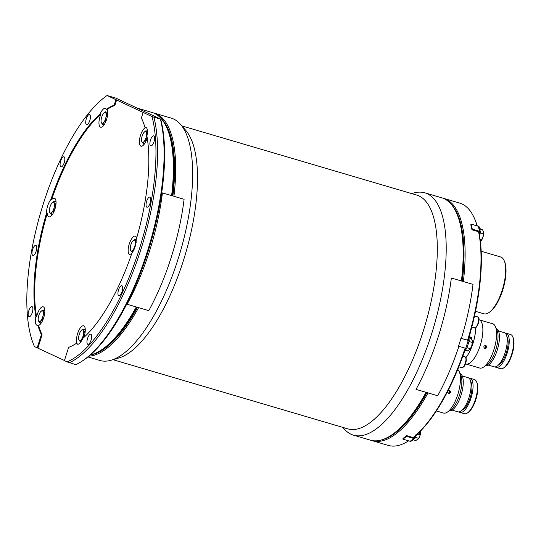 <?xml version="1.0" encoding="UTF-8"?>
<svg xmlns="http://www.w3.org/2000/svg" width="541" height="541" viewBox="0 0 541 541"><rect width="100%" height="100%" fill="white"/><g stroke="black" fill="none" stroke-linecap="round" stroke-linejoin="round"><path stroke-width="0.81" d="M150.182 202.983A5.261 1.934 -73.6 0 0 149.898 197.107A5.261 1.934 -73.6 0 0 146.645 201.326A5.261 1.934 -73.6 0 0 146.929 207.203A5.261 1.934 -73.6 0 0 150.182 202.983M154.023 141.715A5.261 1.934 -73.6 0 0 153.739 135.832A5.261 1.934 -73.6 0 0 150.479 140.051A5.261 1.934 -73.6 0 0 150.763 145.928A5.261 1.934 -73.6 0 0 154.023 141.715M122.083 291.558A5.261 1.934 -73.6 0 0 121.806 285.682A5.261 1.934 -73.6 0 0 118.547 289.895A5.261 1.934 -73.6 0 0 118.831 295.778A5.261 1.934 -73.6 0 0 122.083 291.558M91.091 340.093A5.261 1.934 -73.6 0 0 90.807 334.216A5.261 1.934 -73.6 0 0 87.554 338.436A5.261 1.934 -73.6 0 0 87.831 344.313A5.261 1.934 -73.6 0 0 91.091 340.093M83.875 337.442A9.718 3.571 106.4 0 0 83.625 325.777A9.718 3.571 106.4 0 0 77.613 333.567A9.718 3.571 106.4 0 0 77.14 343.528L76.416 343.319A127.121 46.736 -73.6 0 1 68.612 347.376L64.413 360.61L67.125 361.882A142.912 52.545 -73.6 0 0 136.298 258.287A142.912 52.545 -73.6 0 0 152.007 116.592L160.67 119.142A142.912 52.545 106.4 0 1 147.585 253.005A142.912 52.545 106.4 0 1 82.888 360.624L81.664 361.429A144.129 52.991 -73.6 0 0 146.557 253.966A144.129 52.991 -73.6 0 0 160.447 119.23M76.416 343.319A9.718 3.571 -73.6 0 0 77.41 344.204A9.718 3.571 -73.6 0 0 82.651 338.531A127.121 46.736 -73.6 0 0 131.936 253.012A9.718 3.571 -73.6 0 0 136.19 239.589A127.121 46.736 -73.6 0 0 146.902 135.974A9.718 3.571 -73.6 0 0 145.793 127.324A9.718 3.571 -73.6 0 0 144.927 127.338A127.121 46.736 -73.6 0 0 141.384 117.965L143.142 112.433L152.007 116.592M64.23 162.672A5.261 1.934 -73.6 0 0 63.946 156.789A5.261 1.934 -73.6 0 0 60.687 161.008A5.261 1.934 -73.6 0 0 60.971 166.892A5.261 1.934 -73.6 0 0 64.23 162.672M89.86 120.386A5.261 1.934 -73.6 0 0 89.576 114.509A5.261 1.934 -73.6 0 0 86.323 118.729A5.261 1.934 -73.6 0 0 86.607 124.606A5.261 1.934 -73.6 0 0 89.86 120.386M32.291 312.515A5.261 1.934 -73.6 0 0 32.014 306.639A5.261 1.934 -73.6 0 0 28.754 310.859A5.261 1.934 -73.6 0 0 29.038 316.735A5.261 1.934 -73.6 0 0 32.291 312.515M36.132 251.24A5.261 1.934 -73.6 0 0 35.848 245.364A5.261 1.934 -73.6 0 0 32.588 249.584A5.261 1.934 -73.6 0 0 32.873 255.46A5.261 1.934 -73.6 0 0 36.132 251.24M114.165 105.197L114.881 105.407A127.121 46.736 -73.6 0 0 107.077 109.465L106.361 109.248A127.121 46.736 -73.6 0 1 114.165 105.197L115.916 99.666L107.05 95.507A142.912 52.545 -73.6 0 0 40.507 213.086A142.912 52.545 -73.6 0 0 34.367 346.335A142.912 52.545 -73.6 0 0 34.475 346.571L37.187 347.843L41.387 334.602A127.121 46.736 -73.6 0 1 37.843 325.229L38.567 325.439A127.121 46.736 -73.6 0 0 42.11 334.818L41.387 334.602M106.361 109.248A9.718 3.571 -73.6 0 0 105.36 108.362A9.718 3.571 -73.6 0 0 100.126 114.036A127.121 46.736 -73.6 0 0 50.84 199.555A9.718 3.571 -73.6 0 0 46.58 212.978A127.121 46.736 -73.6 0 0 35.868 316.593A9.718 3.571 -73.6 0 0 36.795 325.175A9.718 3.571 -73.6 0 0 36.984 325.242A9.718 3.571 -73.6 0 0 37.843 325.229M143.142 112.433L115.916 99.666M107.05 95.507L115.72 98.063L160.67 119.142M37.187 347.843L64.447 360.502M81.664 361.429A144.129 52.991 -73.6 0 1 75.875 364.661L67.125 361.882M144.927 127.338L145.651 127.554A9.718 3.571 106.4 0 0 140.112 136.67A9.718 3.571 106.4 0 0 140.829 146.104A9.718 3.571 106.4 0 0 141.018 146.178A9.718 3.571 106.4 0 0 147.213 137.799M153.948 117.316A144.129 52.991 106.4 0 1 137.928 258.409A144.129 52.991 106.4 0 1 69.376 362.747M137.536 307.342A125.505 46.141 -73.6 0 1 90.3 354.97A126.31 46.438 -73.6 0 0 101.133 350.108A126.31 46.438 -73.6 0 0 136.278 306.97M171.612 195.605A126.31 46.438 -73.6 0 0 166.702 127.52A126.31 46.438 -73.6 0 0 154.449 113.387A126.31 46.438 -73.6 0 0 152.001 112.46L138.09 108.362M166.702 127.52L167.297 128.859A125.099 45.992 106.4 0 1 172.221 195.788M136.859 307.139A125.099 45.992 106.4 0 1 102.364 349.303L101.133 350.108M103.284 124.592A9.718 3.571 -73.6 0 0 103.378 125.755M107.632 111.311A9.718 3.571 -73.6 0 0 106.929 112.237M107.077 109.465A9.718 3.571 106.4 0 1 106.246 120.487A9.718 3.571 106.4 0 1 100.592 127.216A9.718 3.571 106.4 0 1 100.071 116.362A9.718 3.571 106.4 0 1 100.849 114.246A127.121 46.736 -73.6 0 0 51.564 199.771L50.84 199.555M100.126 114.036L100.849 114.246M143.717 143.554A9.718 3.571 -73.6 0 0 143.805 144.718M131.477 254.344A9.718 3.571 106.4 0 1 129.793 254.777A9.718 3.571 106.4 0 1 129.603 254.71A9.718 3.571 106.4 0 1 129.191 244.187A9.718 3.571 106.4 0 1 135.284 236.14A9.718 3.571 106.4 0 1 136.657 237.999M85.174 328.515A9.718 3.571 -73.6 0 0 84.47 329.442M44.747 309.553A9.718 3.571 -73.6 0 0 44.044 310.48M40.399 322.835A9.718 3.571 -73.6 0 0 40.494 323.998M51.564 199.771A9.718 3.571 106.4 0 1 54.425 198.216A9.718 3.571 106.4 0 1 55.108 208.542A9.718 3.571 106.4 0 1 48.933 216.853A9.718 3.571 106.4 0 1 48.751 216.785A9.718 3.571 106.4 0 1 47.304 213.188A127.121 46.736 -73.6 0 0 36.592 316.803L35.868 316.593M36.592 316.803A9.718 3.571 106.4 0 1 43.199 306.815A9.718 3.571 106.4 0 1 44.173 316.059A9.718 3.571 106.4 0 1 38.567 325.439M55.973 200.954A9.718 3.571 -73.6 0 0 55.27 201.881M51.632 214.236A9.718 3.571 -73.6 0 0 51.72 215.392M46.58 212.978L47.304 213.188M42.11 334.818L37.911 348.052M116.64 99.875L114.881 105.407M112.995 359.684L347.822 428.857A121.86 44.802 -73.6 0 0 424.252 327.907A121.86 44.802 -73.6 0 0 419.052 195.97A121.86 44.802 -73.6 0 0 416.692 195.071L181.857 125.897M110.993 360.259L118.743 358.02A121.86 44.802 -73.6 0 0 185.435 253.986A121.86 44.802 -73.6 0 0 185.786 130.408L180.491 124.329A126.31 46.438 106.4 0 1 180.119 252.424A126.31 46.438 106.4 0 1 110.993 360.259A126.31 46.438 106.4 0 1 99.882 360.462L87.94 356.945M342.852 427.39L344.225 428.959A126.31 46.438 -73.6 0 0 353.449 435.153L370.402 440.151A126.31 46.438 -73.6 0 0 390.92 435.464A126.31 46.438 -73.6 0 0 426.065 392.333M461.399 280.968A126.31 46.438 -73.6 0 0 456.489 212.877A126.31 46.438 -73.6 0 0 444.235 198.75A126.31 46.438 -73.6 0 0 441.787 197.817L424.827 192.826A126.31 46.438 -73.6 0 0 413.716 193.029L411.721 193.604M353.449 435.153A126.31 46.438 -73.6 0 0 432.665 330.517A126.31 46.438 -73.6 0 0 427.282 193.752A126.31 46.438 -73.6 0 0 424.827 192.826M153.144 112.839A126.31 46.438 106.4 0 1 154.307 113.137A126.31 46.438 106.4 0 1 173.918 196.288M138.591 307.653A126.31 46.438 106.4 0 1 88.907 356.154M154.307 113.137L171.267 118.134A126.31 46.438 106.4 0 1 180.491 124.329M172.883 195.984A125.505 46.141 -73.6 0 0 160.075 117.417M456.489 212.877L456.888 213.769A125.505 46.141 106.4 0 1 461.804 281.083M426.457 392.448A125.505 46.141 106.4 0 1 391.745 434.93L390.92 435.464M134.81 247.582L135.081 245.154L136.237 242.138L134.689 239.379L136.204 239.825M134.689 239.379L132.755 241.016A5.667 2.083 -73.6 0 0 132.626 241.178A5.667 2.083 -73.6 0 0 130.577 245.932A5.667 2.083 -73.6 0 0 130.293 249.103A5.667 2.083 -73.6 0 0 130.645 250.463L130.32 249.212M134.824 248.441L132.897 250.07L131.869 251.978L132.559 252.18M131.869 251.978L130.645 250.463A5.667 2.083 -73.6 0 0 132.897 250.07A5.667 2.083 -73.6 0 0 135.081 245.154A5.667 2.083 -73.6 0 0 135.007 240.623A5.667 2.083 -73.6 0 0 132.755 241.016M80.907 341.817L80.21 341.614L81.238 339.714L83.165 338.078L83.422 334.798L84.579 331.782L85.16 331.951M84.579 331.782L83.03 329.016L85.268 329.679M80.21 341.614L78.986 340.1A5.667 2.083 -73.6 0 0 81.238 339.714A5.667 2.083 -73.6 0 0 83.422 334.798A5.667 2.083 -73.6 0 0 83.355 330.267A5.667 2.083 -73.6 0 0 81.103 330.652L83.03 329.016M81.103 330.652A5.667 2.083 -73.6 0 0 80.967 330.815A5.667 2.083 -73.6 0 0 78.918 335.569A5.667 2.083 -73.6 0 0 78.634 338.74A5.667 2.083 -73.6 0 0 78.986 340.1L78.661 338.855M38.235 319.893L39.784 322.652L41.197 323.072M39.784 322.652L40.812 320.752L43.165 319.244M42.739 319.116L42.996 315.836L44.152 312.82L44.734 312.989M40.568 311.819L42.604 310.054L44.835 310.717M42.604 310.054L44.152 312.82M38.56 321.138A5.667 2.083 -73.6 0 0 40.812 320.752A5.667 2.083 -73.6 0 0 42.996 315.836A5.667 2.083 -73.6 0 0 42.922 311.305A5.667 2.083 -73.6 0 0 40.676 311.69A5.667 2.083 -73.6 0 0 40.541 311.859A5.667 2.083 -73.6 0 0 38.492 316.607A5.667 2.083 -73.6 0 0 38.208 319.778A5.667 2.083 -73.6 0 0 38.56 321.138M49.461 211.43L49.434 211.179A5.667 2.083 -73.6 0 0 49.786 212.539L51.016 214.053L52.43 214.466M49.468 211.288L49.786 212.539A5.667 2.083 -73.6 0 0 52.037 212.153L54.391 210.638M51.016 214.053L52.037 212.153A5.667 2.083 -73.6 0 0 54.222 207.23L53.972 210.517M55.378 204.214L54.222 207.23A5.667 2.083 -73.6 0 0 54.154 202.699A5.667 2.083 -73.6 0 0 51.902 203.091L53.829 201.455L54.154 202.699L55.96 204.39M53.829 201.455L56.068 202.111M51.902 203.091A5.667 2.083 -73.6 0 0 51.767 203.254A5.667 2.083 -73.6 0 0 49.718 208.008A5.667 2.083 -73.6 0 0 49.434 211.179M107.727 112.474L105.488 111.818L103.561 113.448A5.667 2.083 -73.6 0 0 103.426 113.617A5.667 2.083 -73.6 0 0 101.377 118.371A5.667 2.083 -73.6 0 0 101.093 121.542A5.667 2.083 -73.6 0 0 101.444 122.895L102.668 124.41L104.082 124.829M101.12 121.651L101.444 122.895A5.667 2.083 -73.6 0 0 103.696 122.509L102.668 124.41M105.488 111.818L107.037 114.577L105.88 117.593L105.623 120.873L106.05 121.001M105.623 120.873L103.696 122.509A5.667 2.083 -73.6 0 0 105.88 117.593A5.667 2.083 -73.6 0 0 105.813 113.062A5.667 2.083 -73.6 0 0 103.561 113.448M107.037 114.577L107.618 114.746M145.914 130.773L143.987 132.41A5.667 2.083 -73.6 0 1 146.239 132.024A5.667 2.083 -73.6 0 1 146.307 136.555L146.056 139.835L144.122 141.471A5.667 2.083 -73.6 0 0 146.307 136.555L147.463 133.539L145.914 130.773L147.429 131.22M143.095 143.372L141.87 141.857A5.667 2.083 -73.6 0 0 144.122 141.471L143.095 143.372L144.515 143.791M143.987 132.41A5.667 2.083 -73.6 0 0 143.852 132.579A5.667 2.083 -73.6 0 0 141.803 137.326A5.667 2.083 -73.6 0 0 141.519 140.498A5.667 2.083 -73.6 0 0 141.87 141.857L141.553 140.613M146.056 139.835L146.476 139.963M428.019 392.908A126.31 46.438 106.4 0 1 372.35 440.726L388.242 445.405A126.31 46.438 -73.6 0 0 408.597 440.827M413.128 437.547A126.31 46.438 -73.6 0 0 465.104 348.161M467.607 340.289A126.31 46.438 -73.6 0 0 478.562 231.724M477.121 225.895A126.31 46.438 -73.6 0 0 474.329 218.131A126.31 46.438 -73.6 0 0 459.627 203.071L443.735 198.391A126.31 46.438 106.4 0 1 446.183 199.325A126.31 46.438 106.4 0 1 463.346 281.543M442.748 198.134A126.31 46.438 106.4 0 1 443.735 198.391M372.35 440.726A126.31 46.438 106.4 0 1 371.39 440.408M382.44 439.664A125.505 46.141 -73.6 0 0 426.957 392.597M462.312 281.239A125.505 46.141 -73.6 0 0 451.634 204.755M474.329 218.131L474.728 219.024A125.505 46.141 106.4 0 1 477.27 225.935M478.771 231.785A125.505 46.141 106.4 0 1 468.046 340.417M465.544 348.289A125.505 46.141 106.4 0 1 413.229 437.581M475.505 311.312L483.925 313.794A29.613 10.888 -73.6 0 0 488.739 312.691A29.613 10.888 -73.6 0 0 502.738 288.461A29.613 10.888 -73.6 0 0 504.111 260.505A29.613 10.888 -73.6 0 0 503.637 259.579A29.613 10.888 -73.6 0 0 500.662 256.975L481.186 251.234M504.111 260.505L504.51 261.398A28.808 10.59 106.4 0 1 503.177 288.59A28.808 10.59 106.4 0 1 489.558 312.157L488.739 312.691M406.575 436.371L406.649 435.64L403.011 438.433L402.937 439.164L406.575 436.371L413.797 438.501A1.616 1.346 52.5 0 0 415.13 438.129L414.534 437.581L414.724 437.202L415.447 437.419A1.616 0.595 106.4 0 1 415.704 436.709A7.29 2.678 -73.6 0 0 416.205 435.546A1.616 0.595 106.4 0 1 416.394 435.126L415.677 434.91M413.966 437.791L414.724 437.202A1.616 0.595 106.4 0 1 414.981 436.499A7.29 2.678 -73.6 0 0 415.224 435.965M406.649 435.64L413.872 437.764A0.811 0.669 52.5 0 0 414.534 437.581M411.491 440.922A1.616 1.346 -127.5 0 1 410.159 441.287L402.937 439.164M415.13 438.129L415.447 437.419M416.394 435.126L416.841 434.761L416.536 434.416M416.841 434.761A0.811 0.338 5.9 0 1 417.503 434.829L419.478 435.032L419.823 431.738M417.003 434.409A1.616 0.676 5.9 0 1 417.862 434.551L419.478 435.032M461.006 338.389L458.525 346.22L461.006 338.389L469.169 340.566A1.616 0.595 106.4 0 1 469.101 340.039A7.29 2.678 -73.6 0 0 469.061 339.004A1.616 0.595 106.4 0 1 469.067 338.605L468.344 338.389M464.834 350.406A7.29 2.678 -73.6 0 0 466.268 348.972A1.616 0.595 106.4 0 1 466.606 348.641L465.963 348.343M460.736 338.26L468.445 340.357A1.616 0.595 106.4 0 1 468.378 339.829A7.29 2.678 -73.6 0 0 468.371 339.329M465.267 349.128A7.29 2.678 -73.6 0 0 465.544 348.756A1.616 0.595 106.4 0 1 465.882 348.424L465.896 348.39M466.727 348.587L458.525 346.22M469.067 338.605L468.939 337.435A1.616 1.501 -64.9 0 1 470.19 337.232L471.806 337.712L469.209 336.495M469.317 338.105A0.811 0.751 -64.9 0 1 469.946 338.003L471.563 338.483L471.806 337.712M479.569 235.896A7.29 2.678 -73.6 0 0 480.09 233.739A1.616 0.595 106.4 0 1 480.286 233.009L479.624 232.393A0.811 0.629 167.1 0 0 479.177 231.9L471.955 229.776L470.798 224.738L471.143 224.13L478.366 226.26A1.616 1.258 -12.9 0 1 479.252 227.105A1.616 1.258 -12.9 0 1 479.272 227.24M479.252 234.118A7.29 2.678 -73.6 0 0 479.367 233.529A1.616 0.595 106.4 0 1 479.569 232.792L479.387 232.001M471.955 229.776L472.3 229.168L471.143 224.13M480.286 233.009L480.428 232.278A1.616 1.258 167.1 0 0 480.408 232.143A1.616 1.258 167.1 0 0 479.522 231.298L472.3 229.168M480.428 232.278L479.624 232.393M479.421 227.849L480.05 228.038L479.867 229.046M479.536 228.349L480.165 228.532M420.627 430.23L420.634 432.103L419.809 431.86M420.634 432.103L420.1 435.349L418.66 438.332L415.454 437.392M420.729 430.9L420.722 430.832A5.667 2.083 106.4 0 1 420.729 430.9A5.667 2.083 106.4 0 1 420.1 435.349A5.667 2.083 106.4 0 1 418.396 438.825L415.765 440.557L413.06 439.759M418.281 438.974L418.66 438.332M472.381 341.209A5.667 2.083 106.4 0 1 472.388 341.256L471.373 338.456L469.744 337.976M472.286 340.593L472.293 342.467L468.993 341.493M465.098 350.23L467.424 350.913L469.94 349.33L470.318 348.695L467.018 347.721M470.318 348.695L471.759 345.713L472.293 342.467M472.388 341.256A5.667 2.083 106.4 0 1 471.759 345.713A5.667 2.083 106.4 0 1 470.055 349.182A5.667 2.083 106.4 0 1 469.987 349.27M480.55 241.333L482.985 237.114L483.519 231.994L482.606 229.851L479.684 228.992M483.526 233.861L480.327 232.921M483.607 232.562A5.667 2.083 106.4 0 1 483.613 232.657L483.519 231.994M481.544 240.096L480.151 239.683M483.613 232.657A5.667 2.083 106.4 0 1 482.985 237.114A5.667 2.083 106.4 0 1 481.28 240.583A5.667 2.083 106.4 0 1 481.213 240.671M184.096 199.284A126.472 46.499 106.4 0 1 148.768 310.649L127.101 304.265A126.472 46.499 106.4 0 0 162.428 192.9L184.096 199.284M458.883 346.328A126.472 46.499 -73.6 0 1 437.689 395.755L416.022 389.371A126.472 46.499 -73.6 0 0 451.35 278.006L473.017 284.39A126.472 46.499 -73.6 0 1 461.378 338.45M465.936 357.594A22.992 8.453 -73.6 0 0 475.627 327.63M484.878 348.208A19.435 7.148 -73.6 0 0 485.73 345.543M492.702 323.768A23.074 8.487 106.4 0 1 495.394 326.514A23.074 8.487 106.4 0 1 494.325 348.296A23.074 8.487 106.4 0 1 483.411 367.183A23.074 8.487 106.4 0 1 479.664 368.036L465.943 363.992A23.074 8.487 -73.6 0 0 480.219 345.496A23.074 8.487 -73.6 0 0 479.008 319.731L492.702 323.768M465.639 363.89A23.074 8.487 -73.6 0 0 465.943 363.992A23.06 8.48 -73.6 0 0 480.212 345.496A23.06 8.48 -73.6 0 0 479.008 319.751M484.77 348.519L484.567 348.445C483.289 346.653 483.749 345.679 485.946 345.51C487.265 347.166 486.873 348.167 484.77 348.519M495.394 326.514L496.99 330.091A19.834 7.297 106.4 0 1 496.07 348.81A19.834 7.297 106.4 0 1 486.69 365.047L483.411 367.183M496.834 345.929A19.435 7.148 106.4 0 1 495.15 351.65M496.34 328.644A19.435 7.148 106.4 0 1 497.517 349.236A19.435 7.148 106.4 0 1 485.365 365.912M498.437 330.936L504.219 332.641A17.812 6.546 106.4 0 1 505.47 351.582A17.812 6.546 106.4 0 1 494.156 366.818L488.367 365.114M506.87 336.583A15.385 5.653 106.4 0 1 506.613 351.921A15.385 5.653 106.4 0 1 498.518 364.945M505.159 333.155A17.812 6.546 106.4 0 1 506.22 333.236A17.812 6.546 106.4 0 1 507.472 352.171A17.812 6.546 106.4 0 1 496.151 367.407A17.812 6.546 106.4 0 1 495.218 366.893M496.151 367.407L500.567 368.705A17.812 6.546 -73.6 0 0 503.461 368.049A17.812 6.546 -73.6 0 0 511.59 354.429A17.812 6.546 -73.6 0 0 512.706 336.658A17.812 6.546 -73.6 0 0 510.636 334.534L506.22 333.236M512.706 336.658L513.105 337.55A17.001 6.249 106.4 0 1 512.036 354.517A17.001 6.249 106.4 0 1 504.28 367.515L503.461 368.049M465.95 357.628A23.06 8.48 -73.6 0 0 472.99 343.366A23.06 8.48 -73.6 0 0 475.661 327.609M484.249 348.235L486.041 347.092L485.581 345.401M448.712 393.219A19.435 7.148 -73.6 0 0 449.557 390.555M457.733 369.429A23.074 8.487 106.4 0 1 459.221 371.532A23.074 8.487 106.4 0 1 458.153 393.314A23.074 8.487 106.4 0 1 447.245 412.195A23.074 8.487 106.4 0 1 443.492 413.053L436.35 410.944M448.597 393.53L448.401 393.456C447.123 391.664 447.576 390.69 449.774 390.528C451.093 392.178 450.7 393.179 448.597 393.53M459.221 371.532L460.817 375.102A19.834 7.297 106.4 0 1 459.897 393.828A19.834 7.297 106.4 0 1 450.518 410.058L447.245 412.195M460.662 390.94A19.435 7.148 106.4 0 1 458.978 396.668M460.168 373.655A19.435 7.148 106.4 0 1 461.345 394.254A19.435 7.148 106.4 0 1 449.192 410.923M462.264 375.954L468.046 377.659A17.812 6.546 106.4 0 1 469.297 396.594A17.812 6.546 106.4 0 1 457.984 411.829L452.195 410.125M470.697 381.601A15.385 5.653 106.4 0 1 470.44 396.932A15.385 5.653 106.4 0 1 462.345 409.956M468.986 378.173A17.812 6.546 106.4 0 1 470.048 378.247A17.812 6.546 106.4 0 1 471.299 397.182A17.812 6.546 106.4 0 1 459.985 412.425A17.812 6.546 106.4 0 1 459.045 411.911M459.985 412.425L464.394 413.723A17.812 6.546 -73.6 0 0 467.289 413.06A17.812 6.546 -73.6 0 0 475.417 399.441A17.812 6.546 -73.6 0 0 476.533 381.669A17.812 6.546 -73.6 0 0 474.464 379.545L470.048 378.247M476.533 381.669L476.932 382.561A17.001 6.249 106.4 0 1 475.87 399.528A17.001 6.249 106.4 0 1 468.107 412.526L467.289 413.06M448.083 393.253L449.869 392.11L449.409 390.413M138.57 108.565A126.31 46.438 106.4 0 1 139.639 109.025A126.31 46.438 106.4 0 1 141.431 109.992M415.84 435.437L416.205 435.546M414.981 436.499L415.704 436.709M413.797 438.501L410.159 441.287M417.963 433.524L417.862 434.551M468.52 338.849L469.061 339.004M468.378 339.829L469.101 340.039M465.544 348.756L466.268 348.972M468.229 340.519L465.747 348.35M469.142 336.739L470.19 337.232M479.367 233.529L480.09 233.739M478.366 226.26L479.522 231.298M462.859 356.181L465.03 356.817A5.667 2.083 106.4 0 1 465.429 362.842A5.667 2.083 106.4 0 1 461.825 367.691A5.667 2.083 106.4 0 1 461.737 367.664M465.835 357.905A5.018 1.846 106.4 0 1 465.774 362.95A5.018 1.846 106.4 0 1 463.089 367.217M474.504 315.951L477.696 316.891A5.667 2.083 106.4 0 1 478.021 323.166A5.667 2.083 106.4 0 1 474.491 327.765L471.955 327.021M107.578 346.335L106.766 346.098M38.208 319.778L38.242 320.177M101.093 121.542L101.126 121.935M172.099 141.823L171.341 141.6M461.906 358.69L464.976 350.318M469.365 336.563L474.518 315.876M414.933 438.318L411.295 441.111M469.236 340.722L466.734 348.614M479.252 227.105L480.408 232.143M465.943 363.978L465.524 363.856M458.795 366.798L461.825 367.691L464.158 366.473L466.328 359.136L465.03 356.817M477.696 316.891C478.677 318.656 479.651 315.755 478.413 323.268C476.601 327.285 475.296 328.786 474.491 327.765"/></g></svg>
